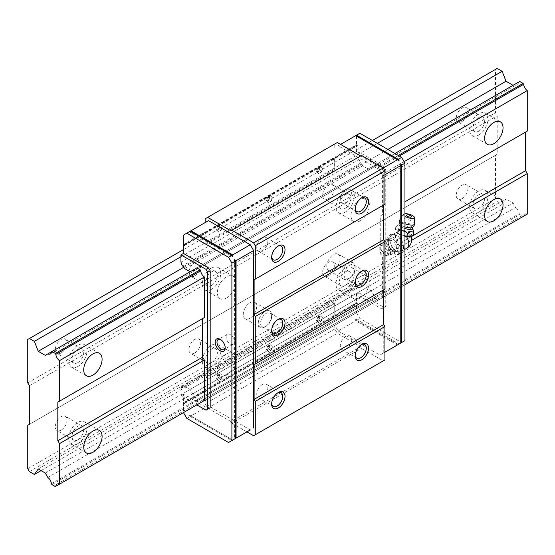 <?xml version="1.0" encoding="UTF-8"?>
<svg xmlns="http://www.w3.org/2000/svg" width="555" height="555" viewBox="0 0 555 555"><rect width="100%" height="100%" fill="white"/><g stroke="black" fill="none" stroke-linecap="round" stroke-linejoin="round"><path stroke-width="0.42" stroke-dasharray="2.77 2.08" d="M413.177 235.216C411.838 235.5 410.929 234.259 410.457 231.49C407.051 232.004 404.061 230.998 401.48 228.459C398.948 230.207 396.867 230.443 395.222 229.153L396.131 232.011L397.942 232.878C400.467 235.396 403.457 236.402 406.919 235.91M410.943 236.451A8.138 2.595 16.2 0 0 404.553 230.97A8.138 2.595 16.2 0 0 396.221 232.163A8.138 2.595 16.2 0 0 398.49 234.057A8.138 2.595 16.2 0 0 404.963 236.423M405.892 235.826A6.077 1.936 16.2 0 0 409.604 234.252A6.077 1.936 16.2 0 0 404.581 231.581A6.077 1.936 16.2 0 0 398.913 231.144A6.077 1.936 16.2 0 0 398.358 231.484C397.068 233.35 399.579 234.8 405.892 235.826A9.449 5.453 -120 0 1 406.475 236.687M391.92 233.752L391.65 234.841L388.063 239.24L389.998 241.605L391.65 245.851L391.92 249.181L394.966 249.979L398.261 251.88L399.635 253.635L402.396 250.409A9.449 5.453 -120 0 0 402.396 242.695A9.449 5.453 -120 0 0 396.61 235.493A9.449 5.453 -120 0 0 391.885 235.029A9.449 5.453 -120 0 0 390.824 236.014A9.449 5.453 -120 0 0 390.824 243.728A9.449 5.453 -120 0 0 396.61 250.929A9.449 5.453 -120 0 0 401.334 251.394A9.449 5.453 -120 0 0 402.396 250.409L403.492 248.147L403.221 244.817L401.577 240.572L398.261 236.451L394.966 234.543L391.92 233.752L389.416 235.195L385.552 240.69L389.416 250.631L397.13 255.085L400.988 249.597L397.13 239.656L389.416 235.195M393.273 250.929A7.09 4.093 -120 0 0 396.811 251.276A7.09 4.093 -120 0 0 396.811 243.097A7.09 4.093 -120 0 0 389.728 239.004A7.09 4.093 -120 0 0 388.639 244.686A7.09 4.093 -120 0 0 393.273 250.929A7.09 4.093 -120 0 0 398.282 248.036A7.09 4.093 -120 0 0 393.273 239.358A7.09 4.093 -120 0 0 388.257 242.251A7.09 4.093 -120 0 0 393.273 250.929L392.364 250.409A5.807 3.351 -120 0 0 395.271 250.694A5.807 3.351 -120 0 0 395.271 243.985A5.807 3.351 -120 0 0 389.464 240.634A5.807 3.351 -120 0 0 388.257 243.291A5.807 3.351 -120 0 0 392.364 250.409L393.273 250.929M385.94 255.161A7.09 4.093 -120 0 0 389.485 255.508A7.09 4.093 -120 0 0 389.485 247.329A7.09 4.093 -120 0 0 382.402 243.236A7.09 4.093 -120 0 0 380.931 246.475A7.09 4.093 -120 0 0 385.94 255.161L384.92 254.565A5.64 3.254 -120 0 0 388.902 252.268A5.64 3.254 -120 0 0 384.92 245.359A5.64 3.254 -120 0 0 380.931 247.662A5.64 3.254 -120 0 0 384.92 254.565L385.94 255.161M399.635 238.206L397.13 239.656M403.221 249.237A9.733 5.619 -120 0 0 403.492 247.183L403.492 248.147L400.988 249.597M399.635 253.635L397.13 255.085M391.92 249.181L389.416 250.631M388.063 239.24L385.552 240.69M394.966 234.543A9.733 5.619 -120 0 0 391.65 234.841M391.65 245.851A9.733 5.619 -120 0 0 394.966 249.979M398.261 251.88A9.733 5.619 -120 0 0 401.577 251.581M403.492 247.183A9.733 5.619 -120 0 0 403.221 244.817M401.577 240.572A9.733 5.619 -120 0 0 398.261 236.451M389.998 237.186A9.733 5.619 -120 0 0 389.998 241.605M404.963 231.22L398.663 230.394L397.942 232.878M398.663 230.394C398.268 227.425 397.359 226.183 395.944 226.676L397.2 225.864L402.202 225.982C405.691 225.254 408.681 226.26 411.179 229.007L410.457 231.49M411.179 229.007L413.232 230.041M402.202 225.982L401.48 228.459M395.944 226.676L395.222 229.153M411.283 216.367A2.636 0.839 16.2 0 0 409.132 215.243A2.636 0.839 16.2 0 0 406.711 215.035M404.963 213.703A5.723 1.825 16.2 0 0 403.485 214.272A5.723 1.825 16.2 0 0 404.963 216.367M414.724 223.755A7.798 2.491 16.2 0 0 407.904 219.461A7.798 2.491 16.2 0 0 399.843 219.419A7.798 2.491 16.2 0 0 399.725 219.669A7.798 2.491 16.2 0 0 402.098 222.416A7.798 2.491 16.2 0 0 404.963 223.727M190.129 416.437L231.893 440.552L232.725 440.066L189.297 414.987L190.129 416.437L186.785 418.366M183.462 412.601L205.163 400.037L208.507 405.83L250.27 429.938L232.725 440.066L189.297 414.987M234.397 259.705L234.397 439.102L235.237 438.623M231.893 440.552L228.549 442.481M190.129 231.255L189.297 231.733L190.129 231.255M208.507 220.64L183.448 235.112M208.507 405.83L190.962 415.952M359.862 133.256L356.518 135.191L356.518 144.64L357.351 145.119L357.351 145.701L356.518 145.216L356.518 153.513L381.576 167.978L383.248 170.878L383.248 307.838L381.576 308.802L356.518 294.33L356.518 302.628L357.351 303.106L357.351 303.689L356.518 303.203L356.518 312.659L334.804 325.195L338.141 330.981L355.686 320.852L355.686 318.924L356.518 320.374L398.282 344.488L404.963 340.624M400.786 343.039L400.786 163.642M338.141 330.981L379.904 355.096L384.92 352.203M379.904 355.096L397.449 344.967L355.686 320.852M355.686 318.924L399.114 344.003L397.449 344.967M383.248 353.167L383.248 175.699L379.904 169.906L383.248 167.978M383.248 175.699L384.92 174.735M379.904 169.906L338.141 145.798L340.562 144.397M355.686 135.67L399.114 160.749M338.141 145.798L356.518 135.191M356.518 312.659L359.862 318.445L401.626 342.56M356.518 320.374L359.862 318.445M356.518 303.203L183.448 403.124L184.281 403.61L184.281 403.027L183.448 402.548L183.448 394.251L208.507 408.723L206.002 410.166M183.448 403.124L183.448 412.58M183.448 244.561L356.518 144.64M205.163 218.809L334.804 143.967L334.804 147.727M356.518 145.216L334.804 157.759L334.804 170.17L205.163 245.019L205.163 232.6L183.948 244.852M356.518 153.513L359.023 152.07L359.023 159.368L180.944 262.182M183.448 402.548L205.163 390.012L205.163 377.594L334.804 302.752L334.804 315.164L356.518 302.628M183.448 394.251L180.944 395.701L196.838 404.879M356.518 294.33L359.023 292.887L359.023 285.582L180.944 388.403L180.944 395.701M334.804 325.195L334.804 328.955L337.308 333.298L360.611 346.75L361.527 348.346L383.248 360.882L384.92 359.917M205.163 400.037L205.163 403.804L334.804 328.955M368.215 168.942L190.129 271.763L370.754 167.478L368.215 168.942L362.699 165.765L361.527 163.739L360.486 163.135L359.023 159.368M359.023 292.887L384.081 307.352L385.753 306.388L385.753 169.428L384.081 166.535L359.023 152.07M359.023 285.582L360.486 283.508L361.527 284.104L362.699 283.432L368.215 286.616L370.754 291.014A5.862 3.385 -120 0 1 374.368 297.272L374.896 298.188L378.233 300.116L378.76 299.818A5.862 3.385 -120 0 1 379.946 297.688A5.862 3.385 -120 0 1 382.409 297.744L382.409 257.201L380.744 254.301L380.744 215.722L382.409 214.757L382.409 174.214A5.862 3.385 -120 0 1 378.76 167.922L378.233 167.013L374.896 165.085L374.368 165.39A5.862 3.385 -120 0 1 373.182 167.52A5.862 3.385 -120 0 1 370.754 167.478M192.668 270.292A5.862 3.385 -120 0 0 195.103 270.334A5.862 3.385 -120 0 0 196.283 268.204L374.368 165.39M374.896 165.085L196.283 268.204M382.409 297.744L204.33 400.557A5.862 3.385 -120 0 0 201.867 400.502A5.862 3.385 -120 0 0 200.681 402.632L378.76 299.818M180.944 388.403L182.401 386.322L183.448 386.925L184.614 386.245L190.129 389.43L192.668 393.828A5.862 3.385 -120 0 1 196.283 400.093L196.81 401.001L200.154 402.93L200.681 402.632M360.486 163.135L182.401 265.949M184.614 268.578L362.699 165.765M182.401 386.322L360.486 283.508M184.614 386.245L362.699 283.432M190.129 389.43L368.215 286.616M361.527 155.442L230.977 230.818M337.308 142.517L334.804 143.967M205.163 403.804L207.667 408.14L337.308 333.298M207.667 408.14L230.977 421.599L360.611 346.75M230.977 421.599L231.893 423.188L361.527 348.346M253.614 435.724L383.248 360.882M231.893 423.188L246.926 431.866M383.748 289.8L384.92 289.12M383.748 204.92L384.92 204.247M345.827 189.734A7.853 4.53 120 0 0 340.694 196.65A7.853 4.53 120 0 0 341.901 202.943A7.853 4.53 120 0 0 349.754 198.412A7.853 4.53 120 0 0 349.754 189.345A7.853 4.53 120 0 0 345.827 189.734M361.27 198.059A7.853 4.53 120 0 0 360.736 198.336L360.736 198.336A7.853 4.53 120 0 0 355.179 207.958A7.853 4.53 120 0 0 355.207 208.562M360.736 198.336L361.867 197.684L360.736 198.336M262.3 237.956A7.853 4.53 120 0 0 257.166 244.88A7.853 4.53 120 0 0 258.373 251.165A7.853 4.53 120 0 0 266.227 246.635A7.853 4.53 120 0 0 266.227 237.568A7.853 4.53 120 0 0 262.3 237.956M277.743 246.281A7.853 4.53 120 0 0 277.202 246.566L277.202 246.566A7.853 4.53 120 0 0 271.652 256.181A7.853 4.53 120 0 0 271.679 256.785M277.202 246.566L278.332 245.914L277.202 246.566M262.3 384.56A7.853 4.53 120 0 0 257.166 391.483A7.853 4.53 120 0 0 258.373 397.775A7.853 4.53 120 0 0 266.227 393.238A7.853 4.53 120 0 0 266.227 384.171A7.853 4.53 120 0 0 262.3 384.56M277.743 392.891A7.853 4.53 120 0 0 277.202 393.169L277.202 393.169A7.853 4.53 120 0 0 271.652 402.784A7.853 4.53 120 0 0 271.679 403.395M277.202 393.169L278.332 392.517L277.202 393.169M345.827 336.337A7.853 4.53 120 0 0 340.694 343.261A7.853 4.53 120 0 0 341.901 349.546A7.853 4.53 120 0 0 349.754 345.016A7.853 4.53 120 0 0 349.754 335.948A7.853 4.53 120 0 0 345.827 336.337M361.27 344.662A7.853 4.53 120 0 0 360.736 344.946L360.736 344.946A7.853 4.53 120 0 0 355.179 354.562A7.853 4.53 120 0 0 355.207 355.165M360.736 344.946L361.867 344.294L360.736 344.946M381.576 167.978L384.081 166.535M381.576 308.802L384.081 307.352M383.248 307.838L385.753 306.388M383.248 170.878L385.753 169.428M398.282 155.442L378.233 167.013M192.668 393.828L370.754 291.014M196.283 400.093L374.368 297.272M196.81 401.001L374.896 298.188M200.154 402.93L378.233 300.116M411.567 240.364L382.409 257.201M411.012 236.825L380.744 254.301M333.465 270.028A9.449 5.453 -60 0 1 328.74 270.493A9.449 5.453 -60 0 1 328.74 259.58A9.449 5.453 -60 0 1 338.189 254.128A9.449 5.453 -60 0 1 339.639 261.696A9.449 5.453 -60 0 1 333.465 270.028M249.937 318.251A9.449 5.453 -60 0 1 245.213 318.716A9.449 5.453 -60 0 1 245.213 307.803A9.449 5.453 -60 0 1 254.662 302.35A9.449 5.453 -60 0 1 256.112 309.919A9.449 5.453 -60 0 1 249.937 318.251M382.409 214.757L380.744 215.722M404.116 161.685L382.409 174.214M399.336 156.052L378.76 167.922M383.248 255.668A5.807 3.351 -120 0 0 386.148 255.959A5.807 3.351 -120 0 0 387.043 251.304A5.807 3.351 -120 0 0 383.248 246.184A5.807 3.351 -120 0 0 380.341 245.9A5.807 3.351 -120 0 0 379.454 250.555A5.807 3.351 -120 0 0 383.248 255.668M230.221 344.017A5.807 3.351 -120 0 0 233.128 344.308A5.807 3.351 -120 0 0 233.128 337.6A5.807 3.351 -120 0 0 227.321 334.249A5.807 3.351 -120 0 0 226.426 338.897A5.807 3.351 -120 0 0 230.221 344.017M225.191 347.395A5.807 3.351 -120 0 0 225.212 346.91A5.807 3.351 -120 0 0 221.105 339.799A5.807 3.351 -120 0 0 220.675 339.577M183.448 386.925L361.527 284.104M183.448 266.553L361.527 163.739M205.163 377.594A2.366 1.367 -120 0 0 204.996 378.337L205.163 390.012M334.804 302.752A2.366 1.367 -120 0 0 334.63 303.495L334.804 315.164M184.281 403.027L357.351 303.106M204.996 389.915L334.63 315.067M319.93 316.419A3.545 2.047 120 0 0 317.62 319.541A3.545 2.047 120 0 0 318.161 322.379A3.545 2.047 120 0 0 321.706 320.339A3.545 2.047 120 0 0 321.706 316.246A3.545 2.047 120 0 0 319.93 316.419M219.697 374.292A3.545 2.047 120 0 0 217.387 377.414A3.545 2.047 120 0 0 217.928 380.251A3.545 2.047 120 0 0 221.473 378.205A3.545 2.047 120 0 0 221.473 374.112A3.545 2.047 120 0 0 219.697 374.292M269.813 345.356A3.545 2.047 120 0 0 267.503 348.478A3.545 2.047 120 0 0 268.044 351.315A3.545 2.047 120 0 0 271.589 349.268A3.545 2.047 120 0 0 271.589 345.175A3.545 2.047 120 0 0 269.813 345.356M205.163 232.6L334.63 157.662L334.63 169.233A2.366 1.367 -120 0 0 334.804 170.17M184.281 245.622L357.351 145.701M204.996 232.503L204.996 244.082A2.366 1.367 -120 0 0 205.163 245.019M219.697 225.365A3.545 2.047 120 0 0 217.387 228.487A3.545 2.047 120 0 0 217.928 231.331A3.545 2.047 120 0 0 221.473 229.284A3.545 2.047 120 0 0 221.473 225.191A3.545 2.047 120 0 0 219.697 225.365M319.93 167.499A3.545 2.047 120 0 0 317.62 170.621A3.545 2.047 120 0 0 318.161 173.458A3.545 2.047 120 0 0 321.706 171.412A3.545 2.047 120 0 0 321.706 167.319A3.545 2.047 120 0 0 319.93 167.499M269.813 196.435A3.545 2.047 120 0 0 267.503 199.557A3.545 2.047 120 0 0 268.044 202.395A3.545 2.047 120 0 0 271.589 200.348A3.545 2.047 120 0 0 271.589 196.255A3.545 2.047 120 0 0 269.813 196.435M184.281 403.61L357.351 303.689M184.281 245.046L357.351 145.119M264.971 326.93A9.449 5.453 -60 0 1 260.246 327.401A9.449 5.453 -60 0 1 260.246 316.489A9.449 5.453 -60 0 1 269.695 311.029A9.449 5.453 -60 0 1 271.652 315.358A9.449 5.453 -60 0 1 264.971 326.93L266.102 326.278A7.853 4.53 -60 0 1 262.175 326.666A7.853 4.53 -60 0 1 262.175 317.599A7.853 4.53 -60 0 1 270.028 313.069A7.853 4.53 -60 0 1 271.652 316.662A7.853 4.53 -60 0 1 266.102 326.278L264.971 326.93M355.207 281.864A7.853 4.53 -60 0 1 355.179 281.26A7.853 4.53 -60 0 1 360.736 271.645A7.853 4.53 -60 0 1 361.27 271.36M349.629 278.055A7.853 4.53 -60 0 1 345.703 278.444A7.853 4.53 -60 0 1 345.703 269.376A7.853 4.53 -60 0 1 353.556 264.839A7.853 4.53 -60 0 1 355.179 268.44A7.853 4.53 -60 0 1 349.629 278.055L348.498 278.707A9.449 5.453 -60 0 1 343.774 279.172A9.449 5.453 -60 0 1 343.774 268.259A9.449 5.453 -60 0 1 353.223 262.806A9.449 5.453 -60 0 1 355.179 267.128A9.449 5.453 -60 0 1 348.498 278.707L349.629 278.055M271.679 330.093A7.853 4.53 -60 0 1 271.652 329.483A7.853 4.53 -60 0 1 277.202 319.867A7.853 4.53 -60 0 1 277.743 319.583M232.725 256.812L189.297 231.733M196.81 267.905L394.938 153.513M519.73 81.467L515.588 83.86A5.862 3.385 -120 0 0 518.023 83.895A5.862 3.385 -120 0 0 519.202 81.772M515.588 83.86L45.288 355.38M183.844 267.246L387.889 149.441M180.944 256.75L377.351 143.356M183.448 249.577L372.391 140.491M497.183 68.445L495.511 69.41L495.511 112.811L497.183 115.704L497.183 154.283L495.511 155.247L495.511 198.655L497.183 201.548L502.143 204.413L506 198.926L513.049 202.991L515.588 207.39L47.827 477.453M27.75 339.466L495.511 69.41M328.449 198.655A8.269 4.773 -60 0 1 324.321 199.065A8.269 4.773 -60 0 1 324.321 189.512A8.269 4.773 -60 0 1 332.584 184.739A8.269 4.773 -60 0 1 333.853 191.364A8.269 4.773 -60 0 1 328.449 198.655M194.805 275.814A8.269 4.773 -60 0 1 190.67 276.224A8.269 4.773 -60 0 1 190.67 266.671A8.269 4.773 -60 0 1 198.94 261.898A8.269 4.773 -60 0 1 200.209 268.523A8.269 4.773 -60 0 1 194.805 275.814M61.161 352.973A8.269 4.773 -60 0 1 57.026 353.382A8.269 4.773 -60 0 1 57.026 343.829A8.269 4.773 -60 0 1 65.296 339.056A8.269 4.773 -60 0 1 66.565 345.682A8.269 4.773 -60 0 1 61.161 352.973M462.1 121.489A8.269 4.773 -60 0 1 457.965 121.899A8.269 4.773 -60 0 1 457.965 112.353A8.269 4.773 -60 0 1 466.235 107.58A8.269 4.773 -60 0 1 467.497 114.205A8.269 4.773 -60 0 1 462.1 121.489M27.75 382.874L495.511 112.811M29.422 385.767L497.183 115.704M29.422 424.346L497.183 154.283M27.75 425.31L495.511 155.247M328.449 275.814A8.269 4.773 -60 0 1 324.321 276.224A8.269 4.773 -60 0 1 324.321 266.677A8.269 4.773 -60 0 1 332.584 261.898A8.269 4.773 -60 0 1 333.853 268.523A8.269 4.773 -60 0 1 328.449 275.814M194.805 352.973A8.269 4.773 -60 0 1 190.67 353.382A8.269 4.773 -60 0 1 190.67 343.836A8.269 4.773 -60 0 1 198.94 339.056A8.269 4.773 -60 0 1 200.209 345.689A8.269 4.773 -60 0 1 194.805 352.973M61.161 430.132A8.269 4.773 -60 0 1 57.026 430.541A8.269 4.773 -60 0 1 57.026 420.995A8.269 4.773 -60 0 1 65.296 416.222A8.269 4.773 -60 0 1 66.565 422.848A8.269 4.773 -60 0 1 61.161 430.132M462.1 198.655A8.269 4.773 -60 0 1 457.965 199.065A8.269 4.773 -60 0 1 457.965 189.512A8.269 4.773 -60 0 1 466.235 184.739A8.269 4.773 -60 0 1 467.497 191.364A8.269 4.773 -60 0 1 462.1 198.655M27.75 468.711L495.511 198.655M29.422 471.604L497.183 201.548M41.063 470.612L502.143 204.413M38.239 468.982L506 198.926M45.288 473.054L513.049 202.991M51.448 483.71L519.202 213.654A5.862 3.385 -120 0 0 515.588 207.39M519.202 213.654L519.73 214.57L523.074 216.499L523.601 216.193L59.461 484.168M51.976 484.626L519.73 214.57M55.313 486.555L523.074 216.499M204.33 400.557L404.963 284.722M527.25 214.119A5.862 3.385 -120 0 0 524.787 214.07A5.862 3.385 -120 0 0 523.601 216.193M360.195 297.993A12.994 7.499 -60 0 1 353.695 298.639A12.994 7.499 -60 0 1 353.695 283.633A12.994 7.499 -60 0 1 366.688 276.133A12.994 7.499 -60 0 1 368.68 286.546A12.994 7.499 -60 0 1 360.195 297.993M226.551 375.159A12.994 7.499 -60 0 1 220.051 375.797A12.994 7.499 -60 0 1 220.051 360.799A12.994 7.499 -60 0 1 233.044 353.292A12.994 7.499 -60 0 1 235.036 363.705A12.994 7.499 -60 0 1 226.551 375.159M525.578 132.104L527.25 131.14M360.195 220.834A12.994 7.499 -60 0 1 354.465 221.827A12.994 7.499 -60 0 1 353.695 221.48A12.994 7.499 -60 0 1 353.695 206.474A12.994 7.499 -60 0 1 366.688 198.974A12.994 7.499 -60 0 1 365.925 215.215A12.994 7.499 -60 0 1 360.195 220.834M226.551 297.993A12.994 7.499 -60 0 1 220.051 298.639A12.994 7.499 -60 0 1 220.051 283.633A12.994 7.499 -60 0 1 233.044 276.133A12.994 7.499 -60 0 1 235.036 286.546A12.994 7.499 -60 0 1 226.551 297.993M478.805 134.997A12.994 7.499 -60 0 1 472.305 135.642A12.994 7.499 -60 0 1 472.305 120.636A12.994 7.499 -60 0 1 485.299 113.13A12.994 7.499 -60 0 1 487.29 123.543A12.994 7.499 -60 0 1 478.805 134.997M478.805 131.14A8.269 4.773 -60 0 1 474.671 131.549A8.269 4.773 -60 0 1 474.671 121.996A8.269 4.773 -60 0 1 482.94 117.223A8.269 4.773 -60 0 1 484.203 123.848A8.269 4.773 -60 0 1 478.805 131.14M77.866 366.473A12.994 7.499 -60 0 1 71.373 367.119A12.994 7.499 -60 0 1 71.373 352.113A12.994 7.499 -60 0 1 84.367 344.613A12.994 7.499 -60 0 1 86.358 355.027A12.994 7.499 -60 0 1 77.866 366.473M77.866 362.616A8.269 4.773 -60 0 1 73.732 363.025A8.269 4.773 -60 0 1 73.732 353.479A8.269 4.773 -60 0 1 82.001 348.707A8.269 4.773 -60 0 1 83.271 355.332A8.269 4.773 -60 0 1 77.866 362.616M211.51 289.315A12.994 7.499 -60 0 1 205.017 289.96A12.994 7.499 -60 0 1 205.017 274.954A12.994 7.499 -60 0 1 218.011 267.454A12.994 7.499 -60 0 1 220.002 277.861A12.994 7.499 -60 0 1 211.51 289.315M211.51 285.457A8.269 4.773 -60 0 1 207.376 285.867A8.269 4.773 -60 0 1 207.376 276.321A8.269 4.773 -60 0 1 215.645 271.541A8.269 4.773 -60 0 1 216.915 278.173A8.269 4.773 -60 0 1 211.51 285.457M345.161 212.156A12.994 7.499 -60 0 1 338.661 212.801A12.994 7.499 -60 0 1 338.661 197.795A12.994 7.499 -60 0 1 351.655 190.296A12.994 7.499 -60 0 1 353.646 200.702A12.994 7.499 -60 0 1 345.161 212.156M345.161 208.298A8.269 4.773 -60 0 1 341.027 208.708A8.269 4.773 -60 0 1 341.027 199.162A8.269 4.773 -60 0 1 349.289 194.382A8.269 4.773 -60 0 1 350.559 201.007A8.269 4.773 -60 0 1 345.161 208.298M478.805 212.156A12.994 7.499 -60 0 1 472.305 212.801A12.994 7.499 -60 0 1 472.305 197.795A12.994 7.499 -60 0 1 485.299 190.296A12.994 7.499 -60 0 1 487.29 200.709A12.994 7.499 -60 0 1 478.805 212.156M478.805 208.298A8.269 4.773 -60 0 1 474.671 208.708A8.269 4.773 -60 0 1 474.671 199.162A8.269 4.773 -60 0 1 482.94 194.389A8.269 4.773 -60 0 1 484.203 201.014A8.269 4.773 -60 0 1 478.805 208.298M77.866 443.632A12.994 7.499 -60 0 1 71.373 444.277A12.994 7.499 -60 0 1 71.373 429.272A12.994 7.499 -60 0 1 84.367 421.772A12.994 7.499 -60 0 1 86.358 432.185A12.994 7.499 -60 0 1 77.866 443.632M77.866 439.775A8.269 4.773 -60 0 1 73.732 440.184A8.269 4.773 -60 0 1 73.732 430.638A8.269 4.773 -60 0 1 82.001 425.865A8.269 4.773 -60 0 1 83.271 432.491A8.269 4.773 -60 0 1 77.866 439.775M211.51 366.473A12.994 7.499 -60 0 1 205.017 367.119A12.994 7.499 -60 0 1 205.017 352.113A12.994 7.499 -60 0 1 218.011 344.613A12.994 7.499 -60 0 1 220.002 355.027A12.994 7.499 -60 0 1 211.51 366.473M211.51 362.616A8.269 4.773 -60 0 1 207.376 363.025A8.269 4.773 -60 0 1 207.376 353.479A8.269 4.773 -60 0 1 215.645 348.707A8.269 4.773 -60 0 1 216.915 355.332A8.269 4.773 -60 0 1 211.51 362.616M345.161 289.315A12.994 7.499 -60 0 1 338.661 289.96A12.994 7.499 -60 0 1 338.661 274.954A12.994 7.499 -60 0 1 351.655 267.454A12.994 7.499 -60 0 1 353.646 277.868A12.994 7.499 -60 0 1 345.161 289.315M345.161 285.457A8.269 4.773 -60 0 1 341.027 285.867A8.269 4.773 -60 0 1 341.027 276.321A8.269 4.773 -60 0 1 349.289 271.548A8.269 4.773 -60 0 1 350.559 278.173A8.269 4.773 -60 0 1 345.161 285.457M398.358 231.484A9.449 5.453 -120 0 0 397.401 231.844A9.449 5.453 -120 0 0 395.951 239.42A9.449 5.453 -120 0 0 402.125 247.745A9.449 5.453 -120 0 0 406.85 248.217M412.837 227.245A7.007 2.234 16.2 0 0 406.926 222.819A7.007 2.234 16.2 0 0 399.565 223.381A7.007 2.234 16.2 0 0 401.709 225.469A7.007 2.234 16.2 0 0 404.963 226.884M412.601 228.056A7.021 2.241 16.2 0 0 406.482 224.345A7.021 2.241 16.2 0 0 399.322 224.192A7.021 2.241 16.2 0 0 401.258 227.002A7.021 2.241 16.2 0 0 404.963 228.563M204.996 378.337L334.63 303.495M268.315 345.931A1.769 1.02 120 0 0 267.226 348.727A1.769 1.02 120 0 0 269.397 347.479A1.769 1.02 120 0 0 268.315 345.931M269.563 345.21A3.545 2.047 120 0 0 267.246 348.332A3.545 2.047 120 0 0 267.794 351.169A3.545 2.047 120 0 0 271.339 349.123A3.545 2.047 120 0 0 271.339 345.037A3.545 2.047 120 0 0 269.563 345.21M218.198 374.868A1.769 1.02 120 0 0 217.109 377.664A1.769 1.02 120 0 0 219.28 376.408A1.769 1.02 120 0 0 218.198 374.868M219.447 374.146A3.545 2.047 120 0 0 217.13 377.268A3.545 2.047 120 0 0 217.678 380.106A3.545 2.047 120 0 0 221.223 378.059A3.545 2.047 120 0 0 221.223 373.966A3.545 2.047 120 0 0 219.447 374.146M318.431 316.995A1.769 1.02 120 0 0 317.342 319.798A1.769 1.02 120 0 0 319.513 318.542A1.769 1.02 120 0 0 318.431 316.995M319.68 316.274A3.545 2.047 120 0 0 317.37 319.396A3.545 2.047 120 0 0 317.911 322.24A3.545 2.047 120 0 0 321.456 320.193A3.545 2.047 120 0 0 321.456 316.1A3.545 2.047 120 0 0 319.68 316.274M204.996 244.082L334.63 169.233M268.315 197.011A1.769 1.02 120 0 0 267.226 199.807A1.769 1.02 120 0 0 269.397 198.551A1.769 1.02 120 0 0 268.315 197.011M269.563 196.29A3.545 2.047 120 0 0 267.246 199.411A3.545 2.047 120 0 0 267.794 202.249A3.545 2.047 120 0 0 271.339 200.202A3.545 2.047 120 0 0 271.339 196.109A3.545 2.047 120 0 0 269.563 196.29M318.431 168.075A1.769 1.02 120 0 0 317.342 170.871A1.769 1.02 120 0 0 319.513 169.622A1.769 1.02 120 0 0 318.431 168.075M319.68 167.353A3.545 2.047 120 0 0 317.37 170.475A3.545 2.047 120 0 0 317.911 173.313A3.545 2.047 120 0 0 321.456 171.266A3.545 2.047 120 0 0 321.456 167.18A3.545 2.047 120 0 0 319.68 167.353M218.198 225.947A1.769 1.02 120 0 0 217.109 228.743A1.769 1.02 120 0 0 219.28 227.488A1.769 1.02 120 0 0 218.198 225.947M219.447 225.219A3.545 2.047 120 0 0 217.13 228.348A3.545 2.047 120 0 0 217.678 231.185A3.545 2.047 120 0 0 221.223 229.139A3.545 2.047 120 0 0 221.223 225.046A3.545 2.047 120 0 0 219.447 225.219M398.913 231.144A9.449 9.449 0 0 0 397.401 231.844L391.885 235.029M410.88 236.472A9.449 9.449 0 0 0 409.604 234.252M404.963 249.299L401.334 251.394M389.728 239.004L382.402 243.236M396.811 251.276L389.485 255.508M380.931 247.662L380.931 246.475M403.485 214.272L399.843 219.419M399.725 219.669A7.798 7.798 0 0 0 399.565 223.381L399.322 224.192L397.2 225.864M341.901 202.943L356.81 211.552M349.754 189.345L364.663 197.948M355.179 207.958L355.179 209.263M258.373 251.165L273.282 259.775M266.227 237.568L281.128 246.177M271.652 256.181L271.652 257.485M258.373 397.775L273.282 406.378M266.227 384.171L281.128 392.78M271.652 402.784L271.652 404.089M341.901 349.546L356.81 358.155M349.754 335.948L364.663 344.558M355.179 354.562L355.179 355.866M195.103 270.334L373.182 167.52M201.867 400.502L379.946 297.688M388.257 243.291L388.257 242.251M389.464 240.634L380.341 245.9M395.271 250.694L386.148 255.959M227.321 334.249L218.198 339.507M233.128 344.308L224.005 349.574M221.105 339.799L220.196 339.278M225.212 346.91L225.212 347.957M268.044 351.315L267.794 351.169C265.748 349.858 266.046 347.846 268.675 345.12L271.589 345.175M217.928 380.251L217.678 380.106C215.631 378.794 215.923 376.776 218.559 374.056L221.473 374.112M318.161 322.379L317.911 322.24C315.864 320.922 316.163 318.91 318.799 316.183L321.706 316.246M268.044 202.395L267.794 202.249C265.748 200.938 266.046 198.919 268.675 196.199L271.589 196.255M318.161 173.458L317.911 173.313C315.864 172.001 316.163 169.99 318.799 167.263L321.706 167.319M217.928 231.331L217.678 231.185C215.631 229.874 215.923 227.855 218.559 225.136L221.473 225.191M269.695 311.029L254.662 302.35M260.246 327.401L245.213 318.716M355.179 281.26L355.179 282.564M360.736 271.645L361.867 270.993M364.663 271.256L353.556 264.839M356.81 284.854L345.703 278.444M355.179 268.44L355.179 267.128M271.652 329.483L271.652 330.787M277.202 319.867L278.332 319.215M281.128 319.479L270.028 313.069M273.282 333.076L262.175 326.666M271.652 316.662L271.652 315.358M353.223 262.806L338.189 254.128M343.774 279.172L328.74 270.493M50.262 353.951L518.023 83.895M57.026 484.127L524.787 214.07M500.333 121.816L485.299 113.13M487.339 144.321L472.305 135.642M482.94 117.223L466.235 107.58M474.671 131.549L457.965 121.899M99.4 353.292L84.367 344.613M86.407 375.797L71.373 367.119M82.001 348.707L65.296 339.056M73.732 363.025L57.026 353.382M233.044 276.133L218.011 267.454M220.051 298.639L205.017 289.96M215.645 271.541L198.94 261.898M207.376 285.867L190.67 276.224M366.688 198.974L351.655 190.296M353.695 221.48L338.661 212.801M349.289 194.382L332.584 184.739M341.027 208.708L324.321 199.065M500.333 198.974L485.299 190.296M487.339 221.48L472.305 212.801M482.94 194.389L466.235 184.739M474.671 208.708L457.965 199.065M99.4 430.451L84.367 421.772M86.407 452.956L71.373 444.277M82.001 425.865L65.296 416.222M73.732 440.184L57.026 430.541M233.044 353.292L218.011 344.613M220.051 375.797L205.017 367.119M215.645 348.707L198.94 339.056M207.376 363.025L190.67 353.382M366.688 276.133L351.655 267.454M353.695 298.639L338.661 289.96M349.289 271.548L332.584 261.898M341.027 285.867L324.321 276.224"/><path stroke-width="0.83" d="M406.919 235.91L411.567 236.139L413.177 235.216L413.898 232.732C412.296 231.234 410.207 231.463 407.641 233.426L406.919 235.91M404.963 236.423A8.138 2.595 16.2 0 0 410.943 236.451L411.567 236.146M407.641 233.426L404.963 231.22M404.963 228.563A7.021 2.241 16.2 0 0 412.601 228.056L413.898 232.732M407.162 216.242A2.636 0.839 16.2 0 0 410.762 217.13A2.636 0.839 16.2 0 0 411.283 216.367A4.301 4.301 0 0 0 406.711 215.035A2.636 0.839 16.2 0 0 407.162 216.242M404.963 216.367A5.723 1.825 16.2 0 0 405.143 216.471A5.723 1.825 16.2 0 0 411.144 218.365A5.723 1.825 16.2 0 0 414.418 217.449A5.723 1.825 16.2 0 0 410.95 214.827A5.723 1.825 16.2 0 0 404.963 213.703M404.963 223.727A7.798 2.491 16.2 0 0 414.696 224.026A7.798 2.491 16.2 0 0 414.724 223.755L414.418 217.449M250.27 429.938L234.397 439.102M253.614 428.009L253.614 250.541L250.27 244.755L232.725 254.884L232.725 256.812L231.893 255.362L228.549 257.291L231.893 263.077L235.237 261.148L235.237 438.623L228.549 442.481L186.785 418.366L183.462 412.601M235.237 261.148L234.397 259.705L236.069 260.67L236.069 438.138M253.614 250.541L236.069 260.67M231.893 255.362L190.129 231.255L186.785 233.183L228.549 257.291M250.27 244.755L208.507 220.64L190.962 230.769L232.725 254.884M190.129 231.255L190.962 230.769M183.948 244.852L183.448 245.143L184.281 245.622L184.281 245.046L183.448 244.561L183.448 235.112L186.785 233.183M398.282 344.488L399.114 344.003M384.92 352.203L404.963 340.624L404.963 163.156L401.626 157.37L359.862 133.256L355.686 135.67L399.114 160.749L398.282 159.299L401.626 157.37M246.926 431.866L253.614 435.724L255.279 434.759L255.279 401.39L254.114 399.364L254.114 364.642L255.279 363.969L255.279 316.517L254.114 314.491L254.114 279.769L255.279 279.089L255.279 245.719L384.92 170.871L383.248 167.978L397.449 159.784M384.92 174.735L400.786 165.57L400.786 343.039M404.963 163.156L401.626 165.085L400.786 163.642L400.786 165.57M340.562 144.397L355.686 135.67M398.282 159.299L356.518 135.184M220.196 350.85A7.09 4.093 -120 0 0 225.212 347.957A7.09 4.093 -120 0 0 220.196 339.278A7.09 4.093 -120 0 0 215.187 342.171A7.09 4.093 -120 0 0 220.196 350.85M183.448 245.143L183.448 253.434L180.944 254.884L180.944 262.182L182.401 265.949L183.448 266.553L184.614 268.578L190.129 271.763M208.507 408.723L210.178 407.758L210.178 270.798L208.507 267.905L183.448 253.434M231.893 263.077L231.893 440.552M255.279 245.719L253.614 242.826L231.893 230.283L230.977 230.818L207.667 217.366L205.163 218.809L205.163 222.569M47.827 353.917L45.288 355.38L38.239 351.308L34.382 341.367L29.422 338.501L27.75 339.466L27.75 382.874L29.422 385.767L29.422 424.346L27.75 425.31L27.75 468.711L29.422 471.604L34.382 474.469L38.239 468.982L45.288 473.054L47.827 477.453A5.862 3.385 -120 0 1 51.448 483.71L51.976 484.626L55.313 486.555L55.84 486.256A5.862 3.385 -120 0 1 57.026 484.127A5.862 3.385 -120 0 1 59.489 484.175L59.489 443.632L57.817 440.739L57.817 402.16L59.489 401.196L59.489 360.653A5.862 3.385 -120 0 1 55.84 354.361L200.681 270.743L200.154 269.834L196.81 267.905L51.448 351.828A5.862 3.385 -120 0 1 50.262 353.951A5.862 3.385 -120 0 1 47.827 353.917L51.448 351.828M200.681 270.743A5.862 3.385 -120 0 0 204.33 277.028L204.33 317.571L202.658 318.542L202.658 357.122L204.33 360.015L204.33 400.557L59.489 484.175M196.838 404.879L206.002 410.166L207.667 409.202L207.667 272.241L206.002 269.348L180.944 254.884M401.626 165.085L401.626 342.553M253.614 242.826L383.248 167.978L361.527 155.442L231.893 230.283M360.611 155.976L337.308 142.517L207.667 217.366M255.279 434.759L384.92 359.917L384.92 326.548L383.748 324.522L383.748 289.8L254.114 364.642M361.867 344.294L361.867 344.294A9.449 5.453 120 0 0 355.179 355.866A9.449 5.453 120 0 0 361.867 359.723A9.449 5.453 120 0 0 368.548 348.151A9.449 5.453 120 0 0 361.867 344.294L361.867 344.294M278.332 392.517L278.332 392.517A9.449 5.453 120 0 0 271.652 404.089A9.449 5.453 120 0 0 278.332 407.946A9.449 5.453 120 0 0 285.02 396.374A9.449 5.453 120 0 0 278.332 392.517M255.279 401.39L384.92 326.548M254.114 399.364L383.748 324.522M255.279 363.969L384.92 289.12L384.92 241.668L383.748 239.642L383.748 204.92L254.114 279.769M278.332 334.644A9.449 5.453 -60 0 1 271.652 330.787A9.449 5.453 -60 0 1 278.332 319.215A9.449 5.453 -60 0 1 285.02 323.072A9.449 5.453 -60 0 1 278.332 334.644M361.867 286.422A9.449 5.453 -60 0 1 355.179 282.564A9.449 5.453 -60 0 1 361.867 270.993A9.449 5.453 -60 0 1 368.548 274.85A9.449 5.453 -60 0 1 361.867 286.422M255.279 316.517L384.92 241.668M254.114 314.491L383.748 239.642M255.279 279.089L384.92 204.247L384.92 170.871M278.332 245.914L278.332 245.914A9.449 5.453 120 0 0 271.652 257.485A9.449 5.453 120 0 0 278.332 261.343A9.449 5.453 120 0 0 285.02 249.771A9.449 5.453 120 0 0 278.332 245.914M361.867 197.684L361.867 197.684A9.449 5.453 120 0 0 355.179 209.263A9.449 5.453 120 0 0 361.867 213.12A9.449 5.453 120 0 0 368.548 201.548A9.449 5.453 120 0 0 361.867 197.684L361.867 197.684M355.207 208.562A7.853 4.53 120 0 0 356.81 211.552A7.853 4.53 120 0 0 364.663 207.015A7.853 4.53 120 0 0 364.663 197.948A7.853 4.53 120 0 0 361.27 198.059M271.679 256.785A7.853 4.53 120 0 0 273.282 259.775A7.853 4.53 120 0 0 281.128 255.245A7.853 4.53 120 0 0 281.128 246.177A7.853 4.53 120 0 0 277.743 246.281M271.679 403.395A7.853 4.53 120 0 0 273.282 406.378A7.853 4.53 120 0 0 281.128 401.848A7.853 4.53 120 0 0 281.128 392.78A7.853 4.53 120 0 0 277.743 392.891M355.207 355.165A7.853 4.53 120 0 0 356.81 358.155A7.853 4.53 120 0 0 364.663 353.625A7.853 4.53 120 0 0 364.663 344.558A7.853 4.53 120 0 0 361.27 344.662M208.507 267.905L206.002 269.348M210.178 407.758L207.667 409.202M210.178 270.798L207.667 272.241M220.675 339.577A5.807 3.351 -120 0 0 218.198 339.507A5.807 3.351 -120 0 0 217.31 344.162A5.807 3.351 -120 0 0 221.105 349.282A5.807 3.351 -120 0 0 224.005 349.574A5.807 3.351 -120 0 0 225.191 347.395M361.27 271.36A7.853 4.53 -60 0 1 364.663 271.256A7.853 4.53 -60 0 1 365.863 277.542A7.853 4.53 -60 0 1 360.736 284.465A7.853 4.53 -60 0 1 356.81 284.854A7.853 4.53 -60 0 1 355.207 281.864M277.743 319.583A7.853 4.53 -60 0 1 281.128 319.479A7.853 4.53 -60 0 1 282.335 325.771A7.853 4.53 -60 0 1 277.202 332.688A7.853 4.53 -60 0 1 273.282 333.076A7.853 4.53 -60 0 1 271.679 330.093M398.282 155.442L523.074 83.396L519.73 81.467L394.938 153.513M55.84 354.361L55.313 353.452L51.976 351.523M55.313 353.452L200.154 269.834M513.049 85.324L506 81.252L502.143 71.311L497.183 68.445L372.391 140.491M38.239 351.308L183.844 267.246M387.889 149.441L506 81.252M34.382 341.367L180.944 256.75M377.351 143.356L502.143 71.311M29.422 338.501L183.448 249.577M34.382 474.469L41.063 470.612M55.84 486.256L59.461 484.168M404.963 284.722L527.25 214.119L527.25 173.576L525.578 170.683L525.578 132.104L404.963 201.736L527.25 131.14L527.25 90.597L404.116 161.685M92.9 452.318A12.994 7.499 -60 0 1 86.407 452.956A12.994 7.499 -60 0 1 86.407 437.957A12.994 7.499 -60 0 1 99.4 430.451A12.994 7.499 -60 0 1 101.392 440.864A12.994 7.499 -60 0 1 92.9 452.318M493.839 220.834A12.994 7.499 -60 0 1 487.339 221.48A12.994 7.499 -60 0 1 487.339 206.474A12.994 7.499 -60 0 1 500.333 198.974A12.994 7.499 -60 0 1 502.331 209.388A12.994 7.499 -60 0 1 493.839 220.834M59.489 443.632L204.33 360.015M411.567 240.364L527.25 173.576M57.817 440.739L202.658 357.122M411.012 236.825L525.578 170.683M57.817 402.16L202.658 318.542M59.489 401.196L204.33 317.571M92.9 375.152A12.994 7.499 -60 0 1 86.407 375.797A12.994 7.499 -60 0 1 86.407 360.792A12.994 7.499 -60 0 1 99.4 353.292A12.994 7.499 -60 0 1 101.392 363.705A12.994 7.499 -60 0 1 92.9 375.152M493.839 143.676A12.994 7.499 -60 0 1 487.339 144.321A12.994 7.499 -60 0 1 487.339 129.315A12.994 7.499 -60 0 1 500.333 121.816A12.994 7.499 -60 0 1 502.331 132.229A12.994 7.499 -60 0 1 493.839 143.676M59.489 360.653L204.33 277.028M399.336 156.052L523.601 84.304A5.862 3.385 -120 0 0 527.25 90.597M523.601 84.304L523.074 83.396M410.88 236.472A9.449 9.449 0 0 1 406.85 248.217A9.449 5.453 -120 0 0 408.806 243.888A9.449 5.453 -120 0 0 406.475 236.687M404.963 226.884A7.007 2.234 16.2 0 0 412.837 227.245A7.798 7.798 0 0 0 414.696 224.026M406.85 248.217L404.963 249.299M412.837 227.245L412.601 228.056"/></g></svg>
